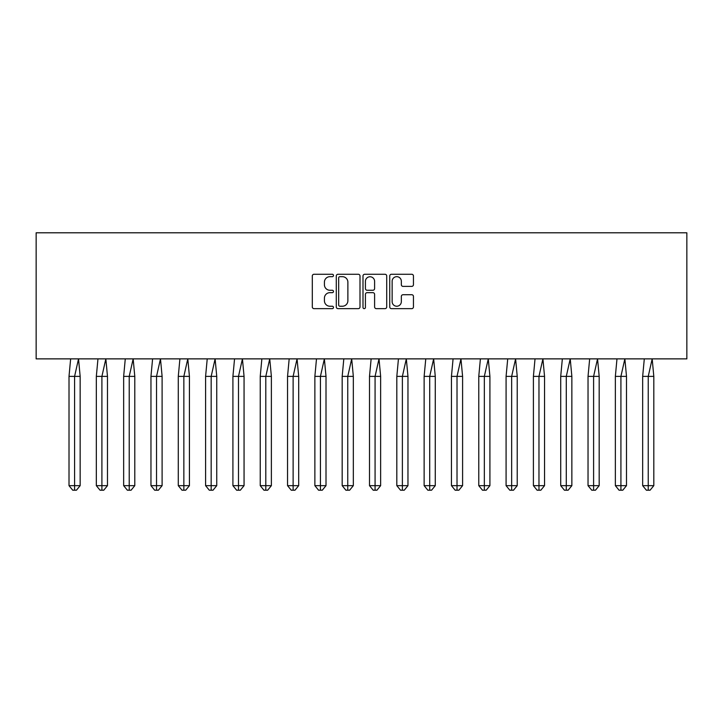 <?xml version="1.0" encoding="UTF-8"?>
<svg xmlns="http://www.w3.org/2000/svg" width="723" height="723" viewBox="0 0 723 723"><rect width="100%" height="100%" fill="white"/><g stroke="black" fill="none" stroke-linecap="round" stroke-linejoin="round"><path stroke-width="1.08" d="M333.484 275.472A1.202 1.202 0 0 0 332.282 274.27L314.017 274.27A1.717 1.717 0 0 0 312.3 275.987L312.3 306.923A1.717 1.717 0 0 0 314.017 308.649L332.282 308.649A1.202 1.202 0 0 0 333.484 307.438A1.202 1.202 0 0 0 332.282 306.236L329.914 306.236A5.504 5.504 0 0 1 324.419 300.741L324.419 298.156A5.504 5.504 0 0 1 329.914 292.661L332.282 292.661A1.202 1.202 0 0 0 333.484 291.459A1.202 1.202 0 0 0 332.282 290.257L329.914 290.257A5.504 5.504 0 0 1 324.419 284.754L324.419 282.178A5.504 5.504 0 0 1 329.914 276.674L332.282 276.674A1.202 1.202 0 0 0 333.484 275.472M411.73 286.389A1.717 1.717 0 0 0 413.448 284.663L413.448 275.987A1.717 1.717 0 0 0 411.73 274.27L391.45 274.27A1.717 1.717 0 0 0 389.733 275.987L389.733 306.923A1.717 1.717 0 0 0 391.45 308.649L411.73 308.649A1.717 1.717 0 0 0 413.448 306.923L413.448 296.439A1.717 1.717 0 0 0 411.73 294.722L403.054 294.722A1.717 1.717 0 0 0 401.337 296.439L401.337 301.645A4.6 4.6 0 0 1 396.737 306.236A4.6 4.6 0 0 1 392.137 301.645L392.137 281.274A4.6 4.6 0 0 1 396.737 276.674A4.6 4.6 0 0 1 401.337 281.274L401.337 284.663A1.717 1.717 0 0 0 403.054 286.389L411.73 286.389M36.15 358.87L686.85 358.87L686.85 232.797L36.15 232.797L36.15 358.87M360 275.987A1.717 1.717 0 0 0 358.274 274.27L337.993 274.27A1.717 1.717 0 0 0 336.276 275.987L336.276 306.923A1.717 1.717 0 0 0 337.993 308.649L358.274 308.649A1.717 1.717 0 0 0 360 306.923L360 275.987M364.726 274.27L385.007 274.27A1.717 1.717 0 0 1 386.724 275.987L386.724 306.923A1.717 1.717 0 0 1 385.007 308.649L376.322 308.649A1.717 1.717 0 0 1 374.604 306.923L374.604 294.378A1.717 1.717 0 0 0 372.887 292.661L367.13 292.661A1.717 1.717 0 0 0 365.413 294.378L365.413 307.438A1.202 1.202 0 0 1 364.211 308.649A1.202 1.202 0 0 1 363 307.438L363 275.987A1.717 1.717 0 0 1 364.726 274.27M339.882 276.674A1.202 1.202 0 0 0 338.68 277.876L338.68 305.034A1.202 1.202 0 0 0 339.882 306.236L342.377 306.236A5.504 5.504 0 0 0 347.88 300.741L347.88 282.178A5.504 5.504 0 0 0 342.377 276.674L339.882 276.674M374.604 281.355A4.6 4.6 0 0 0 370.004 276.764A4.6 4.6 0 0 0 365.413 281.355L365.413 288.531A1.717 1.717 0 0 0 367.13 290.257L372.887 290.257A1.717 1.717 0 0 0 374.604 288.531L374.604 281.355M78.527 358.87L80.154 376.385L74.586 376.385L78.527 358.87M69.01 376.385L74.586 376.385L74.586 490.203L76.439 490.203L80.154 485.657L69.01 485.657L69.01 376.385L70.646 358.87M80.154 485.657L80.154 376.385M69.01 485.657L72.725 490.203L74.586 490.203M105.847 358.87L107.474 376.385L101.907 376.385L105.847 358.87M96.331 376.385L101.907 376.385L101.907 490.203L103.76 490.203L107.474 485.657L96.331 485.657L96.331 376.385L97.967 358.87M107.474 485.657L107.474 376.385M96.331 485.657L100.045 490.203L101.907 490.203M133.159 358.87L134.794 376.385L129.218 376.385L133.159 358.87M123.651 376.385L129.218 376.385L129.218 490.203L131.08 490.203L134.794 485.657L123.651 485.657L123.651 376.385L125.278 358.87M134.794 485.657L134.794 376.385M123.651 485.657L127.365 490.203L129.218 490.203M160.479 358.87L162.106 376.385L156.539 376.385L160.479 358.87M150.962 376.385L156.539 376.385L156.539 490.203L158.391 490.203L162.106 485.657L150.962 485.657L150.962 376.385L152.598 358.87M162.106 485.657L162.106 376.385M150.962 485.657L154.677 490.203L156.539 490.203M187.79 358.87L189.426 376.385L183.85 376.385L187.79 358.87M178.283 376.385L183.85 376.385L183.85 490.203L185.712 490.203L189.426 485.657L178.283 485.657L178.283 376.385L179.91 358.87M189.426 485.657L189.426 376.385M178.283 485.657L181.997 490.203L183.85 490.203M215.111 358.87L216.746 376.385L211.17 376.385L215.111 358.87M205.594 376.385L211.17 376.385L211.17 490.203L213.023 490.203L216.746 485.657L205.594 485.657L205.594 376.385L207.23 358.87M216.746 485.657L216.746 376.385M205.594 485.657L209.309 490.203L211.17 490.203M242.431 358.87L244.058 376.385L238.491 376.385L242.431 358.87M232.914 376.385L238.491 376.385L238.491 490.203L240.343 490.203L244.058 485.657L232.914 485.657L232.914 376.385L234.55 358.87M244.058 485.657L244.058 376.385M232.914 485.657L236.629 490.203L238.491 490.203M269.742 358.87L271.378 376.385L265.802 376.385L269.742 358.87M260.235 376.385L265.802 376.385L265.802 490.203L267.664 490.203L271.378 485.657L260.235 485.657L260.235 376.385L261.862 358.87M271.378 485.657L271.378 376.385M260.235 485.657L263.949 490.203L265.802 490.203M297.063 358.87L298.689 376.385L293.122 376.385L297.063 358.87M287.546 376.385L293.122 376.385L293.122 490.203L294.975 490.203L298.689 485.657L287.546 485.657L287.546 376.385L289.182 358.87M298.689 485.657L298.689 376.385M287.546 485.657L291.261 490.203L293.122 490.203M324.374 358.87L326.01 376.385L320.434 376.385L324.374 358.87M314.866 376.385L320.434 376.385L320.434 490.203L322.295 490.203L326.01 485.657L314.866 485.657L314.866 376.385L316.493 358.87M326.01 485.657L326.01 376.385M314.866 485.657L318.581 490.203L320.434 490.203M351.694 358.87L353.33 376.385L347.754 376.385L351.694 358.87M342.178 376.385L347.754 376.385L347.754 490.203L349.616 490.203L353.33 485.657L342.178 485.657L342.178 376.385L343.814 358.87M353.33 485.657L353.33 376.385M342.178 485.657L345.892 490.203L347.754 490.203M379.015 358.87L380.641 376.385L375.074 376.385L379.015 358.87M369.498 376.385L375.074 376.385L375.074 490.203L376.927 490.203L380.641 485.657L369.498 485.657L369.498 376.385L371.134 358.87M380.641 485.657L380.641 376.385M369.498 485.657L373.213 490.203L375.074 490.203M406.326 358.87L407.962 376.385L402.386 376.385L406.326 358.87M396.819 376.385L402.386 376.385L402.386 490.203L404.247 490.203L407.962 485.657L396.819 485.657L396.819 376.385L398.445 358.87M407.962 485.657L407.962 376.385M396.819 485.657L400.533 490.203L402.386 490.203M433.646 358.87L435.273 376.385L429.706 376.385L433.646 358.87M424.13 376.385L429.706 376.385L429.706 490.203L431.559 490.203L435.273 485.657L424.13 485.657L424.13 376.385L425.766 358.87M435.273 485.657L435.273 376.385M424.13 485.657L427.844 490.203L429.706 490.203M460.958 358.87L462.593 376.385L457.017 376.385L460.958 358.87M451.45 376.385L457.017 376.385L457.017 490.203L458.879 490.203L462.593 485.657L451.45 485.657L451.45 376.385L453.077 358.87M462.593 485.657L462.593 376.385M451.45 485.657L455.165 490.203L457.017 490.203M488.278 358.87L489.914 376.385L484.338 376.385L488.278 358.87M478.771 376.385L484.338 376.385L484.338 490.203L486.199 490.203L489.914 485.657L478.771 485.657L478.771 376.385L480.397 358.87M489.914 485.657L489.914 376.385M478.771 485.657L482.485 490.203L484.338 490.203M515.598 358.87L517.225 376.385L511.658 376.385L515.598 358.87M506.082 376.385L511.658 376.385L511.658 490.203L513.511 490.203L517.225 485.657L506.082 485.657L506.082 376.385L507.718 358.87M517.225 485.657L517.225 376.385M506.082 485.657L509.796 490.203L511.658 490.203M542.91 358.87L544.546 376.385L538.969 376.385L542.91 358.87M533.402 376.385L538.969 376.385L538.969 490.203L540.831 490.203L544.546 485.657L533.402 485.657L533.402 376.385L535.029 358.87M544.546 485.657L544.546 376.385M533.402 485.657L537.117 490.203L538.969 490.203M570.23 358.87L571.857 376.385L566.29 376.385L570.23 358.87M560.714 376.385L566.29 376.385L566.29 490.203L568.142 490.203L571.857 485.657L560.714 485.657L560.714 376.385L562.349 358.87M571.857 485.657L571.857 376.385M560.714 485.657L564.428 490.203L566.29 490.203M597.541 358.87L599.177 376.385L593.601 376.385L597.541 358.87M588.034 376.385L593.601 376.385L593.601 490.203L595.463 490.203L599.177 485.657L588.034 485.657L588.034 376.385L589.67 358.87M599.177 485.657L599.177 376.385M588.034 485.657L591.748 490.203L593.601 490.203M624.862 358.87L626.498 376.385L620.921 376.385L624.862 358.87M615.354 376.385L620.921 376.385L620.921 490.203L622.783 490.203L626.498 485.657L615.354 485.657L615.354 376.385L616.981 358.87M626.498 485.657L626.498 376.385M615.354 485.657L619.069 490.203L620.921 490.203M652.182 358.87L653.809 376.385L648.242 376.385L652.182 358.87M642.666 376.385L648.242 376.385L648.242 490.203L650.094 490.203L653.809 485.657L642.666 485.657L642.666 376.385L644.301 358.87M653.809 485.657L653.809 376.385M642.666 485.657L646.38 490.203L648.242 490.203"/></g></svg>
